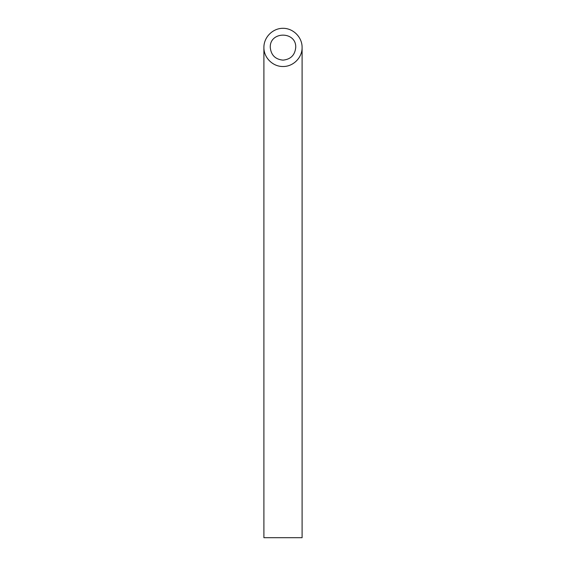 <?xml version="1.0" encoding="UTF-8"?>
<svg xmlns="http://www.w3.org/2000/svg" width="566" height="566" viewBox="0 0 566 566"><rect width="100%" height="100%" fill="white"/><g stroke="black" fill="none" stroke-linecap="round" stroke-linejoin="round"><path stroke-width="0.85" d="M283 60.138C290.719 59.366 294.964 55.121 295.735 47.403C296.351 31.045 269.649 31.045 270.265 47.403C271.036 55.121 275.281 59.366 283 60.138M302.103 537.7L263.897 537.7L263.897 47.403C263.685 57.612 272.791 66.717 283 66.505C293.209 66.717 302.315 57.612 302.103 47.403L302.103 537.7M302.103 47.403C302.18 37.179 293.223 28.222 283 28.3C272.777 28.222 263.82 37.179 263.897 47.403"/></g></svg>
